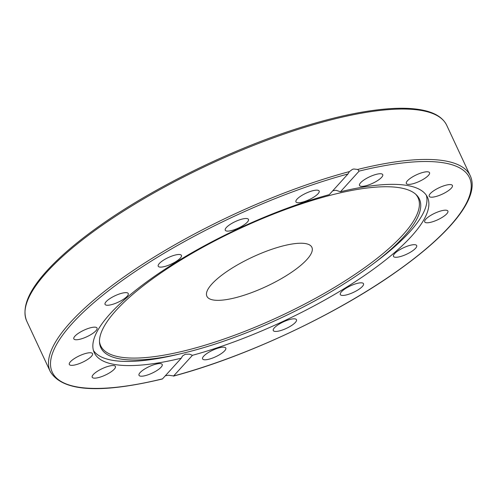 <?xml version="1.0" encoding="UTF-8"?>
<svg xmlns="http://www.w3.org/2000/svg" width="497" height="497" viewBox="0 0 497 497"><rect width="100%" height="100%" fill="white"/><g stroke="black" fill="none" stroke-linecap="round" stroke-linejoin="round"><path stroke-width="0.75" d="M181.275 358.194A183.834 51.471 -25 0 1 94.256 352.659A183.834 51.471 -25 0 1 304.071 202.291A183.834 51.471 -25 0 1 329.275 194.631L347.956 173.987L349.41 171.589A231.695 64.871 155 0 0 314.707 182.045A231.695 64.871 155 0 0 50.259 371.563C62.361 391.53 99.748 394.003 162.42 378.969L181.275 358.194L182.529 355.958L185.294 354.237L189.531 354.15L192.457 355.305L173.484 376.111C245.605 356.964 336.109 314.57 396.507 271.648C450.922 233.348 480.264 196.862 470.237 175.721A231.695 64.871 155 0 0 357.71 169.452L359.138 171.105L340.464 191.743L335.885 190.258L332.748 190.792M359.138 171.105A230.173 64.442 -25 0 1 449.71 226.247A230.173 64.442 -25 0 1 173.782 375.949L168.433 375.229L165.364 375.775M426.345 195.278A183.834 51.471 -25 0 1 376.043 261.714L372.091 264.671A175.752 49.209 -25 0 1 181.486 353.553A175.752 49.209 -25 0 1 99.53 342.501A175.752 49.209 -25 0 1 301.43 203.894A175.752 49.209 -25 0 1 416.306 194.787A175.752 49.209 -25 0 1 372.091 264.671M181.486 353.553L176.677 354.678A183.834 51.471 -25 0 1 93.455 350.509M340.464 191.743A183.834 51.471 -25 0 1 427.476 197.278A183.834 51.471 -25 0 1 361.3 277.674A183.834 51.471 -25 0 1 192.457 355.305M225.495 349.72A12.804 3.585 -25 0 1 213.424 357.722A12.804 3.585 -25 0 1 202.583 358.902A12.804 3.585 -25 0 1 212.673 350.236A12.804 3.585 -25 0 1 225.793 348.074A12.804 3.585 -25 0 1 225.495 349.72M296.479 319.708A12.804 3.585 -25 0 1 296.479 319.72A12.804 3.585 -25 0 1 286.39 328.38A12.804 3.585 -25 0 1 273.269 330.542A12.804 3.585 -25 0 1 283.346 321.888A12.804 3.585 -25 0 1 296.479 319.708M362.033 282.886A12.804 3.585 -25 0 1 363.512 283.725A12.804 3.585 -25 0 1 353.423 292.385A12.804 3.585 -25 0 1 340.308 294.547A12.804 3.585 -25 0 1 348.142 287.011A12.804 3.585 -25 0 1 362.033 282.886M412.193 244.866A12.804 3.585 -25 0 1 416.685 245.574A12.804 3.585 -25 0 1 406.596 254.234A12.804 3.585 -25 0 1 393.481 256.396A12.804 3.585 -25 0 1 399.228 250.059A12.804 3.585 -25 0 1 412.193 244.866M439.311 211.424A12.804 3.585 -25 0 1 447.903 211.07A12.804 3.585 -25 0 1 437.814 219.73A12.804 3.585 -25 0 1 424.699 221.892A12.804 3.585 -25 0 1 439.311 211.424M439.261 187.655A12.804 3.585 -25 0 1 452.413 185.474A12.804 3.585 -25 0 1 442.324 194.134A12.804 3.585 -25 0 1 429.203 196.296A12.804 3.585 -25 0 1 439.261 187.655M412.056 177.18A12.804 3.585 -25 0 1 429.532 172.683A12.804 3.585 -25 0 1 419.443 181.343A12.804 3.585 -25 0 1 406.322 183.505A12.804 3.585 -25 0 1 412.056 177.18M361.835 181.591A12.804 3.585 -25 0 1 374.154 174.975A12.804 3.585 -25 0 1 382.733 174.633A12.804 3.585 -25 0 1 372.644 183.294A12.804 3.585 -25 0 1 359.524 185.456A12.804 3.585 -25 0 1 361.835 181.591M349.41 171.589L352.535 169.297L353.87 168.999L357.71 169.452M225.259 230.229A12.804 3.585 -25 0 1 225.253 230.217A12.804 3.585 -25 0 1 235.342 221.556A12.804 3.585 -25 0 1 248.463 219.394A12.804 3.585 -25 0 1 238.392 228.048A12.804 3.585 -25 0 1 225.259 230.229M159.699 267.051A12.804 3.585 -25 0 1 158.22 266.212A12.804 3.585 -25 0 1 168.309 257.552A12.804 3.585 -25 0 1 181.43 255.39A12.804 3.585 -25 0 1 173.59 262.925A12.804 3.585 -25 0 1 159.699 267.051M109.545 305.071A12.804 3.585 -25 0 1 105.047 304.363A12.804 3.585 -25 0 1 115.136 295.703A12.804 3.585 -25 0 1 128.257 293.541A12.804 3.585 -25 0 1 122.504 299.877A12.804 3.585 -25 0 1 109.545 305.071M82.427 338.513A12.804 3.585 -25 0 1 73.829 338.867A12.804 3.585 -25 0 1 83.918 330.207A12.804 3.585 -25 0 1 97.039 328.045A12.804 3.585 -25 0 1 82.427 338.513M82.471 362.282A12.804 3.585 -25 0 1 69.319 364.463A12.804 3.585 -25 0 1 79.408 355.802A12.804 3.585 -25 0 1 92.529 353.64A12.804 3.585 -25 0 1 82.471 362.282M109.682 372.756A12.804 3.585 -25 0 1 92.206 377.254A12.804 3.585 -25 0 1 102.295 368.594A12.804 3.585 -25 0 1 115.416 366.432A12.804 3.585 -25 0 1 109.682 372.756M159.904 368.345A12.804 3.585 -25 0 1 147.578 374.962A12.804 3.585 -25 0 1 138.998 375.303A12.804 3.585 -25 0 1 149.088 366.643A12.804 3.585 -25 0 1 162.208 364.481A12.804 3.585 -25 0 1 159.904 368.345M296.237 200.216A12.804 3.585 -25 0 1 308.308 192.215A12.804 3.585 -25 0 1 319.155 191.041A12.804 3.585 -25 0 1 309.066 199.701A12.804 3.585 -25 0 1 295.945 201.863A12.804 3.585 -25 0 1 296.237 200.216M272.996 248.885A57.925 16.215 -25 0 1 311.88 247.307A57.925 16.215 -25 0 1 266.237 286.483A57.925 16.215 -25 0 1 206.889 296.268A57.925 16.215 -25 0 1 272.996 248.885M415.616 194.153A175.087 49.023 -25 0 1 280.103 316.21A175.087 49.023 -25 0 1 99.487 341.563M291.205 131.649A231.695 64.871 -25 0 1 446.735 125.325C442.945 117.572 434.738 112.471 422.115 110.017C412.976 108.228 401.868 107.806 388.784 108.744C361.276 110.812 328.467 118.168 290.36 130.804C226.123 152.063 154.132 187.686 102.817 223.607C82.527 237.752 65.859 251.401 52.812 264.572C29.621 288.012 20.936 306.873 26.757 321.161A231.695 64.871 -25 0 1 291.205 131.649M162.594 378.832A230.173 64.442 -25 0 1 72.028 323.69A230.173 64.442 -25 0 1 347.956 173.987M470.237 175.721L446.735 125.325M50.259 371.563L26.757 321.161"/></g></svg>
